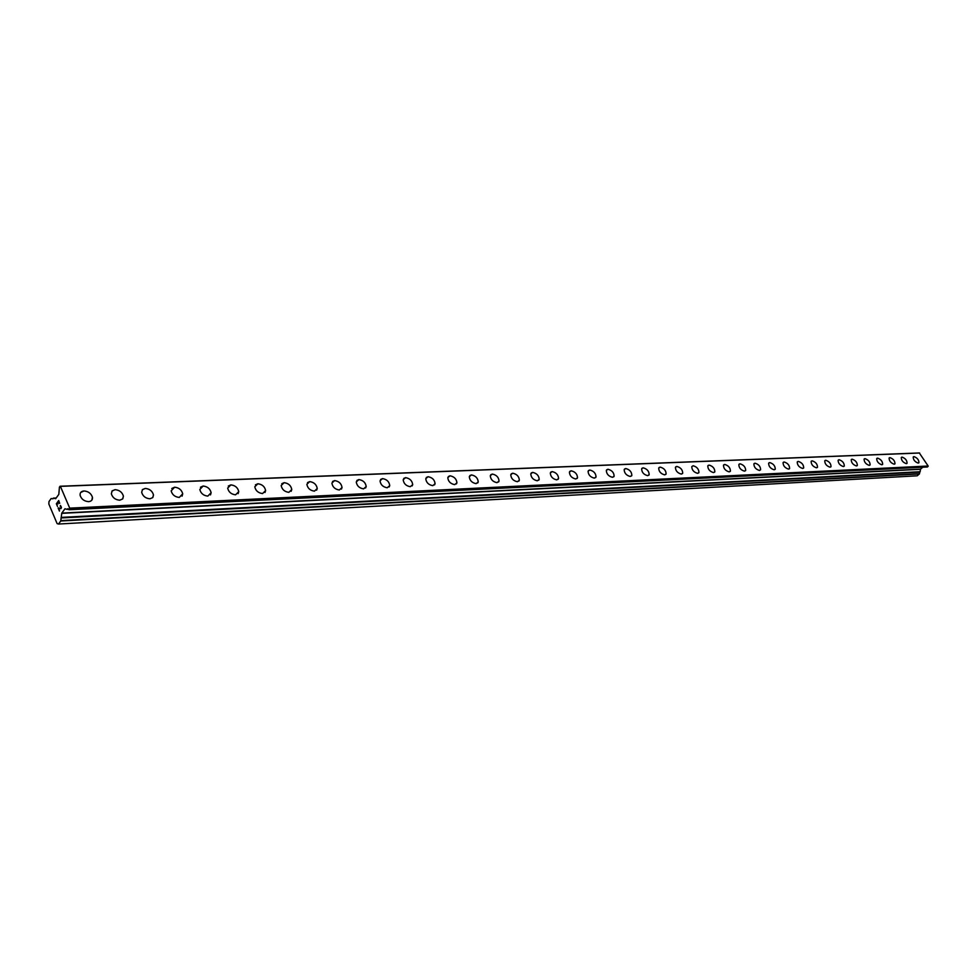 <?xml version="1.0" encoding="UTF-8"?>
<svg xmlns="http://www.w3.org/2000/svg" width="977" height="977" viewBox="0 0 977 977"><rect width="100%" height="100%" fill="white"/><g stroke="black" fill="none" stroke-linecap="round" stroke-linejoin="round"><path stroke-width="1.47" d="M913.361 456.833L913.959 456.613C917.22 457.798 918.881 459.825 918.93 462.695L918.783 462.878M918.185 463.086C914.936 461.913 913.275 459.886 913.214 457.016L913.971 456.613C917.22 457.798 918.881 459.825 918.942 462.695L918.185 463.086M901.429 457.334L902.052 457.114C905.337 458.298 907.01 460.338 907.059 463.232L906.9 463.428M906.29 463.648C903.004 462.475 901.331 460.436 901.27 457.529L902.052 457.102C905.337 458.286 907.01 460.326 907.059 463.232L906.29 463.648M889.265 457.847L889.913 457.615C893.234 458.787 894.92 460.851 894.969 463.782L894.798 463.977M894.175 464.209C890.853 463.037 889.168 460.985 889.107 458.042L889.913 457.615C893.234 458.787 894.92 460.839 894.969 463.77L894.175 464.209M876.894 458.36L877.554 458.128C880.9 459.3 882.597 461.364 882.646 464.331L882.475 464.539M881.828 464.783C878.482 463.611 876.772 461.547 876.711 458.579L877.554 458.115C880.912 459.3 882.61 461.364 882.658 464.331L881.828 464.783M864.279 458.897L864.95 458.653C868.345 459.813 870.055 461.901 870.104 464.893L869.921 465.125M869.249 465.37C865.878 464.209 864.156 462.121 864.095 459.117L864.963 458.64C868.345 459.813 870.067 461.889 870.116 464.893L869.249 465.37M851.419 459.434L852.127 459.178C855.547 460.338 857.281 462.439 857.317 465.467L857.134 465.711M856.438 465.956C853.031 464.808 851.285 462.707 851.236 459.678L852.127 459.178C855.547 460.338 857.281 462.439 857.33 465.467L856.438 465.956M838.119 460.24L839.048 459.715C842.504 460.875 844.25 462.988 844.299 466.053L843.383 466.566C839.939 465.418 838.181 463.306 838.119 460.24L839.048 459.715C842.504 460.875 844.25 462.988 844.299 466.053L844.104 466.31M824.967 460.546L825.724 460.265C829.204 461.425 830.975 463.55 831.024 466.652L830.816 466.908M830.071 467.189C826.591 466.041 824.82 463.916 824.759 460.814L825.724 460.265C829.204 461.413 830.975 463.55 831.024 466.64L830.071 467.189M811.362 461.12L812.131 460.839C815.648 461.974 817.431 464.124 817.48 467.25L817.273 467.531M816.503 467.812C812.986 466.676 811.203 464.539 811.142 461.4L812.143 460.826C815.661 461.974 817.444 464.112 817.493 467.25L816.503 467.812M797.476 461.706L798.282 461.4C801.824 462.548 803.631 464.698 803.68 467.873L803.46 468.166M802.667 468.459C799.125 467.336 797.317 465.186 797.244 462.011L798.282 461.4C801.836 462.536 803.631 464.698 803.692 467.861L802.667 468.459M783.322 462.304L784.152 461.987C787.731 463.122 789.55 465.284 789.611 468.496L789.379 468.813M788.561 469.119C784.971 467.995 783.151 465.834 783.078 462.622L784.152 461.987C787.743 463.122 789.563 465.284 789.611 468.484L788.561 469.119M768.875 462.903L769.742 462.585C773.357 463.709 775.188 465.895 775.249 469.131L775.005 469.461M774.163 469.778C770.548 468.679 768.704 466.493 768.63 463.245L769.742 462.585C773.357 463.709 775.201 465.882 775.262 469.131L774.163 469.778M754.146 463.525L755.038 463.196C758.689 464.307 760.546 466.505 760.607 469.778L759.471 470.462C755.819 469.363 753.963 467.177 753.89 463.892L755.038 463.196C758.689 464.307 760.546 466.493 760.607 469.778L760.607 469.778M739.101 464.16L740.029 463.819C743.717 464.918 745.598 467.128 745.659 470.438L745.39 470.816M744.486 471.158C740.798 470.071 738.917 467.873 738.832 464.551L740.029 463.806C743.717 464.918 745.598 467.128 745.671 470.438L744.486 471.158M723.762 464.808L724.714 464.454C728.439 465.54 730.332 467.763 730.405 471.109L730.124 471.512M729.184 471.879C725.471 470.792 723.566 468.581 723.481 465.223L724.714 464.441C728.439 465.54 730.332 467.763 730.417 471.109L729.184 471.879M708.093 465.479L709.082 465.101C712.831 466.176 714.749 468.41 714.834 471.806L714.541 472.221M713.564 472.599C709.815 471.537 707.898 469.302 707.788 465.907L709.082 465.089C712.844 466.176 714.761 468.41 714.846 471.793L713.564 472.599M691.777 466.615L693.12 465.748C696.906 466.823 698.848 469.07 698.946 472.489L697.615 473.344C693.841 472.282 691.887 470.047 691.777 466.615L693.108 465.76C696.906 466.823 698.848 469.07 698.934 472.502L698.628 472.953M675.742 466.847L676.805 466.432C680.627 467.482 682.593 469.742 682.703 473.21L682.373 473.686M681.335 474.101C677.513 473.063 675.547 470.804 675.425 467.336L676.817 466.432C680.639 467.482 682.605 469.742 682.703 473.198L681.335 474.101M659.048 467.543L660.147 467.116C664.006 468.166 665.996 470.438 666.106 473.93L665.777 474.443M664.69 474.871C660.843 473.845 658.84 471.586 658.706 468.081L660.159 467.116C664.018 468.154 665.996 470.425 666.119 473.93L664.69 474.871M641.987 468.276L643.135 467.824C647.018 468.85 649.033 471.134 649.168 474.663L648.813 475.225M647.678 475.665C643.794 474.651 641.779 472.38 641.633 468.838L643.135 467.824C647.03 468.85 649.033 471.122 649.168 474.663L647.678 475.665M624.547 469.009L625.732 468.545C629.664 469.558 631.692 471.842 631.838 475.42L631.472 476.007M630.299 476.471C626.391 475.481 624.34 473.186 624.181 469.607L625.744 468.545C629.664 469.546 631.704 471.842 631.85 475.42L630.299 476.471M606.717 469.766L607.95 469.278C611.907 470.279 613.971 472.575 614.13 476.19L613.751 476.813M612.53 477.301C608.586 476.324 606.522 474.028 606.326 470.413L607.963 469.278C611.92 470.267 613.971 472.575 614.142 476.178L612.53 477.301M588.484 470.548L589.766 470.035C593.76 471.012 595.848 473.32 596.031 476.959L595.628 477.631M594.37 478.144C590.389 477.179 588.288 474.883 588.081 471.232L589.778 470.022C593.76 470.999 595.848 473.308 596.031 476.959L594.37 478.144M569.835 471.341L571.166 470.804C575.197 471.757 577.309 474.077 577.517 477.753L577.102 478.474M575.783 478.999C571.765 478.071 569.652 475.75 569.42 472.074L571.179 470.804C575.197 471.757 577.309 474.077 577.517 477.753L575.783 478.999M550.747 472.147L552.139 471.586C556.194 472.526 558.343 474.846 558.575 478.571L558.136 479.328M556.768 479.89C552.726 478.974 550.576 476.654 550.32 472.929L552.152 471.586C556.206 472.514 558.343 474.846 558.575 478.559L556.768 479.89M531.219 472.978L532.673 472.392C536.764 473.308 538.925 475.64 539.194 479.389L538.742 480.208M537.313 480.794C533.234 479.902 531.061 477.57 530.78 473.821L532.685 472.392C536.764 473.308 538.938 475.64 539.194 479.389L537.313 480.794M511.24 473.833L512.742 473.222C516.857 474.114 519.056 476.446 519.349 480.232L518.885 481.111M517.395 481.722C513.291 480.843 511.081 478.522 510.763 474.737L512.754 473.21C516.87 474.101 519.068 476.446 519.349 480.22L517.395 481.722M490.772 474.712L492.347 474.065C496.487 474.932 498.71 477.277 499.039 481.087L498.551 482.027M497 482.662C492.872 481.82 490.625 479.487 490.283 475.677L492.347 474.065C496.487 474.932 498.722 477.264 499.039 481.075L497 482.662M469.803 475.604L471.439 474.932C475.616 475.775 477.875 478.107 478.229 481.954L477.729 482.968M476.104 483.639C471.952 482.821 469.681 480.489 469.302 476.642L471.451 474.92C475.616 475.762 477.875 478.107 478.242 481.942L476.104 483.639M448.321 476.532L450.031 475.811C454.232 476.629 456.528 478.974 456.918 482.846L456.393 483.933M454.708 484.629C450.531 483.835 448.223 481.502 447.796 477.631L450.043 475.811C454.232 476.629 456.528 478.962 456.931 482.833L454.708 484.629M426.302 477.472L428.097 476.727C432.31 477.509 434.643 479.854 435.083 483.749L434.533 484.91M432.774 485.654C428.573 484.885 426.228 482.553 425.764 478.657L428.097 476.715C432.322 477.509 434.643 479.841 435.083 483.737L432.774 485.654M403.745 478.437L405.602 477.655C409.851 478.412 412.209 480.757 412.697 484.665L412.135 485.911M410.291 486.693C406.066 485.96 403.696 483.627 403.183 479.707L405.614 477.643C409.851 478.412 412.221 480.745 412.697 484.665L410.291 486.693M380.59 479.438L382.544 478.608C386.807 479.341 389.212 481.673 389.738 485.606L389.164 486.949M387.234 487.767C382.984 487.059 380.59 484.739 380.029 480.806L382.557 478.608C386.819 479.328 389.212 481.661 389.738 485.606L387.234 487.767M356.849 480.464L358.889 479.585C363.175 480.293 365.606 482.614 366.192 486.558L365.606 487.999M363.591 488.866C359.316 488.195 356.886 485.874 356.263 481.917L358.901 479.585C363.188 480.281 365.618 482.601 366.192 486.558L363.591 488.866M332.485 481.514L334.623 480.586C338.921 481.258 341.4 483.578 342.035 487.535L341.425 489.086M339.324 489.99C335.038 489.355 332.559 487.047 331.887 483.078L334.635 480.586C338.934 481.258 341.4 483.566 342.035 487.535L339.324 489.99M307.486 482.589L309.709 481.624C314.032 482.259 316.536 484.568 317.232 488.537L316.621 490.185M314.411 491.15C310.112 490.539 307.596 488.244 306.863 484.274L309.721 481.612C314.032 482.247 316.548 484.555 317.244 488.524L314.411 491.15M281.803 483.7L284.136 482.675C288.471 483.285 291.012 485.569 291.769 489.55L291.146 491.321M288.838 492.335C284.527 491.761 281.974 489.489 281.181 485.508L284.148 482.675C288.471 483.273 291.024 485.569 291.781 489.538L288.838 492.335M255.424 484.848L257.867 483.774C262.215 484.336 264.791 486.607 265.622 490.588L264.987 492.493M262.569 493.556C258.246 493.019 255.644 490.759 254.789 486.79L257.879 483.762C262.215 484.336 264.804 486.607 265.622 490.576L262.569 493.556M228.313 486.033L230.877 484.885C235.225 485.422 237.851 487.67 238.742 491.639L238.107 493.678M235.567 494.814C231.231 494.301 228.606 492.066 227.678 488.097L230.877 484.873C235.237 485.41 237.863 487.67 238.754 491.639L235.567 494.814M200.444 487.242L203.131 486.033C207.49 486.534 210.153 488.769 211.117 492.726L210.482 494.912M207.82 496.108C203.485 495.632 200.81 493.409 199.809 489.465L203.143 486.021C207.503 486.534 210.165 488.756 211.13 492.713L207.82 496.108M171.781 488.5L174.602 487.218C178.974 487.682 181.673 489.88 182.711 493.825L182.076 496.157M179.28 497.427C174.944 496.988 172.233 494.802 171.158 490.869L174.614 487.205C178.974 487.67 181.673 489.88 182.711 493.825L179.28 497.427M142.288 489.782L145.255 488.427C149.628 488.866 152.375 491.04 153.487 494.96L152.864 497.452M149.933 498.795C145.585 498.392 142.837 496.231 141.677 492.323L142.471 489.575L145.268 488.415C149.64 488.854 152.375 491.028 153.487 494.948L152.693 497.647L149.933 498.795M111.94 491.126L115.066 489.672C119.438 490.075 122.21 492.225 123.407 496.108L122.797 498.771M119.719 500.2C115.371 499.833 112.575 497.696 111.354 493.825L112.111 490.906L115.066 489.672C119.438 490.063 122.223 492.213 123.407 496.108L122.638 498.966L119.719 500.2M80.688 492.493L83.973 490.967C88.345 491.333 91.166 493.434 92.436 497.293L91.85 500.126M88.614 501.641C84.266 501.311 81.433 499.223 80.126 495.376C79.845 492.726 81.128 491.26 83.973 490.955C88.345 491.321 91.166 493.434 92.436 497.293C92.705 499.882 91.423 501.335 88.614 501.641M58.693 501.054L59.682 503.375L58.693 501.054L57.741 502.361L58.119 503.851L57.582 502.581L58.132 503.839M57.582 502.581L56.642 503.876L57.472 506.416L56.361 503.79L58.718 500.542L59.682 503.387M58.718 500.554L56.361 503.79L57.472 506.416M60.476 505.512L61.429 507.332L61.038 508.577L60 508.638L60.721 508.663M60 508.638L58.559 508.382L60 508.638M58.559 508.382L59.609 510.861L58.132 507.955L60.916 508.248L61.185 506.929L60.134 506.11M60.562 505.854L61.258 507.466L60.623 508.333M58.132 507.967L59.45 511.069M52.917 498.832L53.283 498.111L55.677 498.71L58.815 494.386L59.426 487.071L60.391 486.363L69.721 508.15L68.927 509.738L67.792 508.687L67.389 509.408L64.958 508.797L61.795 513.108L60.733 521.01L58.498 524.038L57.118 523.611L48.85 504.059L48.984 501.555L51.183 498.502L52.88 498.832M61.319 517.676L920.016 471.903L920.554 469.131L922.776 467.214M927.234 466.933L928.15 466.017L919.308 452.962L60.024 486.253M61.356 517.676L920.016 471.903M58.498 524.038L917.22 475.799L919.394 473.93L919.797 471.915M69.672 508.834L928.101 466.42M69.721 508.15L928.15 466.017M60.391 486.363L919.662 453.023M60.733 521.01L919.394 473.93M60.843 520.619L919.516 473.686M61.001 517.957L919.699 472.074M61.502 517.383L920.187 471.72M61.722 513.34L920.481 469.278M61.795 513.108L920.554 469.131M67.572 509.102L68.451 509.066M67.572 508.98L68.341 508.944M69.074 509.652L927.515 466.921M53.32 498.123L56.202 497.989L53.283 498.111M68.927 509.738L927.381 466.982"/></g></svg>
